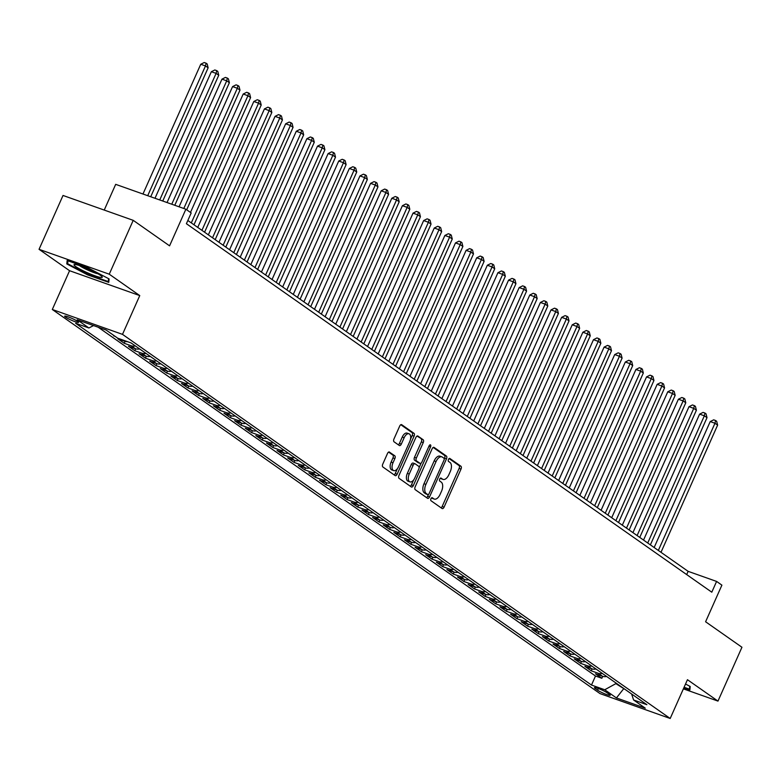 <?xml version="1.0" encoding="UTF-8"?>
<svg xmlns="http://www.w3.org/2000/svg" width="781" height="781" viewBox="0 0 781 781"><rect width="100%" height="100%" fill="white"/><g stroke="black" fill="none" stroke-linecap="round" stroke-linejoin="round"><path stroke-width="1.17" d="M430.946 498.756A1.63 0.869 109.5 0 0 431.024 500.748L442.085 508.519A2.333 1.24 109.5 0 0 442.251 508.597A2.333 1.24 109.5 0 0 444.077 507.133L461.015 469.078A2.333 1.24 109.5 0 0 460.917 466.228L449.846 458.467A1.63 0.869 109.5 0 0 449.729 458.408A1.63 0.869 109.5 0 0 448.46 459.433A1.63 0.869 109.5 0 0 448.528 461.425L449.963 462.43A7.459 3.964 109.5 0 1 450.286 471.539L448.87 474.702A7.459 3.964 109.5 0 1 443.042 479.397A7.459 3.964 109.5 0 1 442.524 479.134L441.089 478.128A1.63 0.869 109.5 0 0 440.982 478.07A1.63 0.869 109.5 0 0 439.703 479.095A1.63 0.869 109.5 0 0 439.771 481.086L441.206 482.092A7.459 3.964 109.5 0 1 441.529 491.2L440.113 494.363A7.459 3.964 109.5 0 1 434.295 499.069A7.459 3.964 109.5 0 1 433.767 498.795L432.342 497.79A1.63 0.869 109.5 0 0 432.225 497.731A1.63 0.869 109.5 0 0 430.946 498.756M65.536 317.125A7.605 0.937 -156 0 0 73.18 320.962A7.605 0.937 -156 0 0 78.559 322.368A7.605 0.937 -156 0 0 77.68 321.43A7.605 0.937 -156 0 0 70.036 317.584A7.605 0.937 -156 0 0 64.667 316.188A7.605 0.937 -156 0 0 65.536 317.125M389.494 452.072A2.333 1.24 109.5 0 0 389.338 451.984A2.333 1.24 109.5 0 0 387.513 453.449L382.758 464.129A2.333 1.24 109.5 0 0 382.856 466.979L395.157 475.6A2.333 1.24 109.5 0 0 395.313 475.678A2.333 1.24 109.5 0 0 397.138 474.213L414.086 436.159A2.333 1.24 109.5 0 0 413.979 433.309L401.688 424.688A2.333 1.24 109.5 0 0 401.522 424.6A2.333 1.24 109.5 0 0 399.706 426.075L393.966 438.971A2.333 1.24 109.5 0 0 394.063 441.812L399.325 445.502A2.333 1.24 109.5 0 0 399.481 445.59A2.333 1.24 109.5 0 0 401.307 444.125L404.158 437.721A6.238 3.319 109.5 0 1 409.029 433.797A6.238 3.319 109.5 0 1 409.732 441.636L398.574 466.687A6.238 3.319 109.5 0 1 393.702 470.611A6.238 3.319 109.5 0 1 392.999 462.782L394.854 458.603A2.333 1.24 109.5 0 0 394.756 455.762L389.153 451.945M683.385 688.852L717.973 701.104L741.95 647.254L705.594 621.764L721.898 585.145L716.597 581.425L711.794 592.193L186.395 223.708L191.189 212.94L185.878 209.22L115.686 184.345L104.234 210.069M109.252 274.19L39.05 249.315L69.568 270.714L139.76 295.589L109.252 274.19L133.219 220.34L169.575 245.839L185.878 209.22M139.76 295.589L122.5 334.366L670.196 718.481L600.003 693.596L52.307 309.491L122.5 334.366M717.973 701.104L687.456 679.704L670.196 718.481M415.16 486.856A2.333 1.24 109.5 0 0 415.258 489.697L427.558 498.317A2.333 1.24 109.5 0 0 427.715 498.405A2.333 1.24 109.5 0 0 429.54 496.941L446.488 458.877A2.333 1.24 109.5 0 0 446.381 456.036L434.09 447.415A2.333 1.24 109.5 0 0 433.924 447.328A2.333 1.24 109.5 0 0 432.108 448.802L415.16 486.856M411.353 486.963L399.062 478.333A2.333 1.24 109.5 0 1 398.964 475.492L415.902 437.438A2.333 1.24 109.5 0 1 417.728 435.964A2.333 1.24 109.5 0 1 417.884 436.052L423.146 439.742A2.333 1.24 109.5 0 1 423.253 442.583L416.38 458.017A2.333 1.24 109.5 0 0 416.478 460.868L419.973 463.309A2.333 1.24 109.5 0 0 420.129 463.397A2.333 1.24 109.5 0 0 421.955 461.932L429.111 445.863A1.63 0.869 109.5 0 1 430.38 444.838A1.63 0.869 109.5 0 1 430.565 446.888L413.334 485.577A2.333 1.24 109.5 0 1 411.519 487.041A2.333 1.24 109.5 0 1 411.353 486.963M39.05 249.315L63.027 195.465L133.219 220.34M108.784 331.915L113.782 335.43M123.125 340.106L124.775 341.268L117.853 338.817L124.218 343.279L125.067 341.365M135.357 345.944A9.509 7.966 125 0 1 131.14 345.739L135.386 348.716L128.465 346.256L134.83 350.728L135.689 348.814M145.969 353.393A9.509 7.966 125 0 1 141.761 353.178L146.008 356.156L139.077 353.705L145.451 358.167L146.301 356.253M156.581 360.832A9.509 7.966 125 0 1 152.373 360.627L156.62 363.604L149.688 361.144L156.063 365.615L156.913 363.702M167.202 368.281A9.509 7.966 125 0 1 162.985 368.066L167.232 371.043L160.31 368.593L166.675 373.054L167.524 371.141M177.814 375.72A9.509 7.966 125 0 1 173.597 375.515L177.843 378.492L170.922 376.032L177.287 380.503L178.146 378.59M188.426 383.168A9.509 7.966 125 0 1 184.218 382.954L188.465 385.931L181.534 383.481L187.909 387.942L188.758 386.029M199.038 390.607A9.509 7.966 125 0 1 194.83 390.402L199.077 393.38L192.146 390.92L198.52 395.391L199.37 393.478M209.659 398.056A9.509 7.966 125 0 1 205.442 397.841L209.689 400.819L202.767 398.369L209.132 402.83L209.982 400.917M220.271 405.495A9.509 7.966 125 0 1 216.054 405.29L220.301 408.268L213.379 405.808L219.744 410.279L220.603 408.365M230.883 412.944A9.509 7.966 125 0 1 226.675 412.729L230.922 415.707L223.991 413.256L230.366 417.718L231.215 415.804M241.495 420.383A9.509 7.966 125 0 1 237.287 420.178L241.534 423.156L234.603 420.695L240.978 425.167L241.827 423.253M252.117 427.832A9.509 7.966 125 0 1 247.899 427.617L252.146 430.595L245.224 428.144L251.589 432.606L252.439 430.692M262.728 435.271A9.509 7.966 125 0 1 258.511 435.066L262.758 438.043L255.836 435.583L262.201 440.054L263.06 438.141M273.34 442.72A9.509 7.966 125 0 1 269.133 442.505L273.379 445.482L266.448 443.032L272.823 447.493L273.672 445.58M283.952 450.168A9.509 7.966 125 0 1 279.744 449.954L283.991 452.931L277.06 450.471L283.435 454.942L284.284 453.029M294.574 457.607A9.509 7.966 125 0 1 290.356 457.393L294.603 460.37L287.681 457.92L294.046 462.381L294.896 460.468M305.186 465.056A9.509 7.966 125 0 1 300.968 464.841L305.215 467.819L298.293 465.359L304.658 469.83L305.517 467.917M315.797 472.495A9.509 7.966 125 0 1 311.59 472.28L315.836 475.258L308.905 472.808L315.28 477.269L316.129 475.356M326.409 479.944A9.509 7.966 125 0 1 322.202 479.729L326.448 482.707L319.517 480.247L325.892 484.718L326.741 482.804M337.031 487.383A9.509 7.966 125 0 1 332.813 487.168L337.06 490.146L330.138 487.695L336.504 492.157L337.353 490.243M347.643 494.832A9.509 7.966 125 0 1 343.425 494.617L347.672 497.595L340.75 495.134L347.115 499.606L347.975 497.692M358.254 502.271A9.509 7.966 125 0 1 354.047 502.056L358.294 505.034L351.362 502.583L357.737 507.045L358.586 505.131M368.866 509.72A9.509 7.966 125 0 1 364.659 509.505L368.905 512.482L361.974 510.022L368.349 514.494L369.198 512.58M379.488 517.159A9.509 7.966 125 0 1 375.27 516.944L379.517 519.921L372.596 517.471L378.961 521.942L379.81 520.019M390.1 524.607A9.509 7.966 125 0 1 385.882 524.393L390.129 527.37L383.207 524.92L389.573 529.381L390.432 527.468M400.712 532.046A9.509 7.966 125 0 1 396.504 531.832L400.751 534.809L393.819 532.359L400.194 536.83L401.043 534.907M411.323 539.495A9.509 7.966 125 0 1 407.116 539.28L411.362 542.258L404.431 539.808L410.806 544.269L411.655 542.356M421.945 546.934A9.509 7.966 125 0 1 417.728 546.72L421.974 549.697L415.053 547.247L421.418 551.718L422.267 549.795M432.557 554.383A9.509 7.966 125 0 1 428.339 554.168L432.586 557.146L425.665 554.695L432.03 559.157L432.889 557.243M443.169 561.822A9.509 7.966 125 0 1 438.961 561.607L443.198 564.585L436.276 562.135L442.651 566.606L443.501 564.683M453.781 569.271A9.509 7.966 125 0 1 449.573 569.056L453.82 572.034L446.888 569.583L453.263 574.045L454.112 572.131M464.392 576.71A9.509 7.966 125 0 1 460.185 576.495L464.431 579.473L457.51 577.022L463.875 581.494L464.724 579.57M475.014 584.159A9.509 7.966 125 0 1 470.797 583.944L475.043 586.922L468.122 584.471L474.487 588.933L475.346 587.019M485.626 591.598A9.509 7.966 125 0 1 481.418 591.393L485.655 594.37L478.733 591.91L485.099 596.381L485.958 594.468M496.238 599.047A9.509 7.966 125 0 1 492.03 598.832L496.277 601.809L489.345 599.359L495.72 603.82L496.57 601.907M506.849 606.486A9.509 7.966 125 0 1 502.642 606.281L506.889 609.258L499.967 606.798L506.332 611.269L507.181 609.356M517.471 613.934A9.509 7.966 125 0 1 513.254 613.72L517.5 616.697L510.579 614.247L516.944 618.708L517.803 616.795M528.083 621.373A9.509 7.966 125 0 1 523.875 621.168L528.112 624.146L521.191 621.686L527.556 626.157L528.415 624.244M538.695 628.822A9.509 7.966 125 0 1 534.487 628.607L538.734 631.585L531.802 629.135L538.177 633.596L539.027 631.683M549.307 636.261A9.509 7.966 125 0 1 545.099 636.056L549.346 639.034L542.424 636.574L548.789 641.045L549.639 639.131M559.928 643.71A9.509 7.966 125 0 1 555.711 643.495L559.957 646.473L553.036 644.022L559.401 648.484L560.26 646.57M570.54 651.149A9.509 7.966 125 0 1 566.332 650.944L570.569 653.922L563.648 651.461L570.013 655.933L570.872 654.019M581.152 658.598A9.509 7.966 125 0 1 576.944 658.383L581.191 661.361L574.26 658.91L580.634 663.372L581.484 661.458M591.764 666.037A9.509 7.966 125 0 1 587.556 665.832L591.803 668.809L584.881 666.349L591.246 670.82L598.168 673.271A9.509 7.966 -55 0 0 602.385 673.486M592.096 668.907L591.246 670.82M609.375 694.377L607.032 692.747A7.371 0.908 -156 0 0 599.632 689.027A7.371 0.908 -156 0 0 594.429 687.661A7.371 0.908 -156 0 0 595.268 688.578L597.611 690.209A7.371 0.908 -156 0 0 605.011 693.928A7.371 0.908 -156 0 0 610.215 695.295A7.371 0.908 -156 0 0 609.375 694.377M93.544 325.579L88.907 327.981L75.62 323.275L591.481 685.054L604.758 689.76L616.414 683.326M88.907 327.981L77.231 319.79L106.07 330.012L117.746 338.202L131.023 342.908L646.873 704.687L633.596 699.981L645.272 708.172L616.434 697.95L604.758 689.76M98.162 327.21L595.503 676.014L601.858 678.259L595.493 673.798L602.415 676.248A9.509 7.966 -55 0 0 606.632 676.463M587.556 665.832L580.634 663.372M576.944 658.383L570.013 655.933M566.332 650.944L559.401 648.484M555.711 643.495L548.789 641.045M545.099 636.056L538.177 633.596M534.487 628.607L527.556 626.157M523.875 621.168L516.944 618.708M513.254 613.72L506.332 611.269M502.642 606.281L495.72 603.82M492.03 598.832L485.099 596.381M481.418 591.393L474.487 588.933M470.797 583.944L463.875 581.494M460.185 576.495L453.263 574.045M449.573 569.056L442.651 566.606M438.961 561.607L432.03 559.157M428.339 554.168L421.418 551.718M417.728 546.72L410.806 544.269M407.116 539.28L400.194 536.83M396.504 531.832L389.573 529.381M385.882 524.393L378.961 521.942M375.27 516.944L368.349 514.494M364.659 509.505L357.737 507.045M354.047 502.056L347.115 499.606M343.425 494.617L336.504 492.157M332.813 487.168L325.892 484.718M322.202 479.729L315.28 477.269M311.59 472.28L304.658 469.83M300.968 464.841L294.046 462.381M290.356 457.393L283.435 454.942M279.744 449.954L272.823 447.493M269.133 442.505L262.201 440.054M258.511 435.066L251.589 432.606M247.899 427.617L240.978 425.167M237.287 420.178L230.366 417.718M226.675 412.729L219.744 410.279M216.054 405.29L209.132 402.83M205.442 397.841L198.52 395.391M194.83 390.402L187.909 387.942M184.218 382.954L177.287 380.503M173.597 375.515L166.675 373.054M162.985 368.066L156.063 365.615M152.373 360.627L145.451 358.167M141.761 353.178L134.83 350.728M131.14 345.739L124.218 343.279M115.149 336.386L113.606 335.84M616.18 683.834L625.552 689.74M623.843 688.53L616.434 697.95M69.568 270.714L52.307 309.491M716.597 581.425L688.129 571.341L187.84 220.467M686.684 574.582L688.129 571.341M602.717 676.346L601.858 678.259M595.503 676.014L591.481 685.054M631.604 693.977L633.596 699.981M591.803 668.809A9.509 7.966 -55 0 0 596.01 669.014M581.191 661.361A9.509 7.966 -55 0 0 585.399 661.575M570.569 653.922A9.509 7.966 -55 0 0 574.787 654.127M559.957 646.473A9.509 7.966 -55 0 0 564.175 646.688M549.346 639.034A9.509 7.966 -55 0 0 553.553 639.239M538.734 631.585A9.509 7.966 -55 0 0 542.941 631.8M528.112 624.146A9.509 7.966 -55 0 0 532.33 624.351M517.5 616.697A9.509 7.966 -55 0 0 521.718 616.912M506.889 609.258A9.509 7.966 -55 0 0 511.096 609.463M496.277 601.809A9.509 7.966 -55 0 0 500.484 602.024M485.655 594.37A9.509 7.966 -55 0 0 489.872 594.575M475.043 586.922A9.509 7.966 -55 0 0 479.261 587.136M464.431 579.473A9.509 7.966 -55 0 0 468.639 579.687M453.82 572.034A9.509 7.966 -55 0 0 458.027 572.248M443.198 564.585A9.509 7.966 -55 0 0 447.415 564.8M432.586 557.146A9.509 7.966 -55 0 0 436.804 557.361M421.974 549.697A9.509 7.966 -55 0 0 426.182 549.912M411.362 542.258A9.509 7.966 -55 0 0 415.57 542.473M400.751 534.809A9.509 7.966 -55 0 0 404.958 535.024M390.129 527.37A9.509 7.966 -55 0 0 394.346 527.585M379.517 519.921A9.509 7.966 -55 0 0 383.725 520.136M368.905 512.482A9.509 7.966 -55 0 0 373.113 512.697M358.294 505.034A9.509 7.966 -55 0 0 362.501 505.248M347.672 497.595A9.509 7.966 -55 0 0 351.889 497.809M337.06 490.146A9.509 7.966 -55 0 0 341.268 490.361M326.448 482.707A9.509 7.966 -55 0 0 330.656 482.922M315.836 475.258A9.509 7.966 -55 0 0 320.044 475.473M305.215 467.819A9.509 7.966 -55 0 0 309.432 468.034M294.603 460.37A9.509 7.966 -55 0 0 298.811 460.585M283.991 452.931A9.509 7.966 -55 0 0 288.199 453.146M273.379 445.482A9.509 7.966 -55 0 0 277.587 445.697M262.758 438.043A9.509 7.966 -55 0 0 266.975 438.248M252.146 430.595A9.509 7.966 -55 0 0 256.353 430.809M241.534 423.156A9.509 7.966 -55 0 0 245.742 423.361M230.922 415.707A9.509 7.966 -55 0 0 235.13 415.922M220.301 408.268A9.509 7.966 -55 0 0 224.518 408.473M209.689 400.819A9.509 7.966 -55 0 0 213.896 401.034M199.077 393.38A9.509 7.966 -55 0 0 203.285 393.585M188.465 385.931A9.509 7.966 -55 0 0 192.673 386.146M177.843 378.492A9.509 7.966 -55 0 0 182.061 378.697M167.232 371.043A9.509 7.966 -55 0 0 171.439 371.258M156.62 363.604A9.509 7.966 -55 0 0 160.827 363.809M146.008 356.156A9.509 7.966 -55 0 0 150.216 356.37M135.386 348.716A9.509 7.966 -55 0 0 139.604 348.922M124.775 341.268A9.509 7.966 -55 0 0 127.528 341.668M683.863 687.788L689.887 689.926L690.219 686.479L685.533 684.029M67.137 260.503L66.805 263.939L87.618 274.873L108.764 282.361L109.086 278.924L88.273 267.99L67.137 260.503M87.853 274.346L87.618 274.873M67.859 261.567L66.805 263.939M431.571 497.907L431.873 498.122A7.459 3.964 109.5 0 0 432.391 498.395L434.295 499.069M443.042 479.397L441.148 478.733A7.459 3.964 109.5 0 1 440.63 478.46L440.318 478.245M441.089 507.816A2.333 1.24 109.5 0 0 442.173 506.459L459.121 468.405A2.333 1.24 109.5 0 0 459.023 465.554L449.075 458.584M444.243 458.984L444.584 458.213A2.333 1.24 109.5 0 0 444.487 455.362L433.191 447.445M426.553 497.624A2.333 1.24 109.5 0 0 427.646 496.267L428.437 494.49M427.724 494.558A1.63 0.869 109.5 0 0 427.842 494.617A1.63 0.869 109.5 0 0 429.12 493.592L443.989 460.185A1.63 0.869 109.5 0 0 443.92 458.193L442.407 457.129A7.459 3.964 109.5 0 0 441.89 456.865A7.459 3.964 109.5 0 0 436.062 461.561L425.899 484.396A7.459 3.964 109.5 0 0 426.221 493.494L427.724 494.558L425.83 493.885A1.63 0.869 109.5 0 0 425.948 493.943A1.63 0.869 109.5 0 0 426.065 493.973M440.513 456.455A7.459 3.964 109.5 0 0 439.996 456.192A7.459 3.964 109.5 0 0 434.168 460.888L436.062 461.561M425.83 493.885L424.317 492.831A7.459 3.964 109.5 0 1 423.995 483.722L434.168 460.888M416.995 436.081L423.146 439.742M418.411 462.762A2.333 1.24 109.5 0 1 418.235 462.723A2.333 1.24 109.5 0 1 418.069 462.645L414.584 460.194A2.333 1.24 109.5 0 1 414.477 457.344L421.349 441.909A2.333 1.24 109.5 0 0 421.252 439.068M421.164 463.065L419.114 467.682M413.637 479.973L411.441 484.903L413.334 485.577M409.244 474.038A6.238 3.319 109.5 0 0 409.947 481.867A6.238 3.319 109.5 0 0 414.818 477.943L418.753 469.117A2.333 1.24 109.5 0 0 418.655 466.277L415.16 463.826A2.333 1.24 109.5 0 0 414.994 463.738A2.333 1.24 109.5 0 0 413.178 465.212L409.244 474.038L407.35 473.364A6.238 3.319 109.5 0 0 408.053 481.203L409.947 481.867M414.818 463.709L413.266 463.153A2.333 1.24 109.5 0 0 413.1 463.065A2.333 1.24 109.5 0 0 411.284 464.539L413.178 465.212M407.35 473.364L411.284 464.539M410.357 486.26A2.333 1.24 109.5 0 0 411.441 484.903M393.702 470.611L391.808 469.947A6.238 3.319 109.5 0 1 391.105 462.108L392.96 457.93A2.333 1.24 109.5 0 0 392.863 455.089L388.596 452.101M409.029 433.797L407.126 433.123A6.238 3.319 109.5 0 0 402.254 437.057L404.158 437.721M398.32 444.799A2.333 1.24 109.5 0 0 399.413 443.452L402.254 437.057M410.484 439.303L412.183 435.486A2.333 1.24 109.5 0 0 412.085 432.635L400.79 424.718M394.151 474.897A2.333 1.24 109.5 0 0 395.245 473.54L397.392 468.717M660.999 552.304L717.622 425.118L714.966 423.253L710.222 421.574L654.156 547.51M710.222 421.574L713.688 419.836L715.591 420.51L714.966 423.253L658.344 550.439M715.591 420.51L716.646 421.252L717.622 425.118M689.711 686.216L689.438 689.154L684.097 687.26M690.111 687.641L689.438 689.154M87.95 273.008A15.444 1.913 -156 0 0 102.086 276.757A15.444 1.913 -156 0 0 88.331 268.996A15.444 1.913 -156 0 0 74.527 264.486A15.444 1.913 -156 0 0 87.95 273.008M79.428 265.55A11.695 1.445 -156 0 0 88.868 270.558A11.695 1.445 -156 0 0 98.025 273.828M108.588 278.661L108.305 281.59L87.823 274.326L67.654 263.744L67.937 260.786M108.979 280.076L108.305 281.59M650.378 544.855L707.01 417.669L704.355 415.814L699.61 414.135L643.544 540.062M699.61 414.135L703.076 412.397L704.97 413.061L704.355 415.814L647.722 543M704.97 413.061L706.034 413.813L707.01 417.669M639.766 537.416L696.398 410.23L693.743 408.365L688.998 406.686L632.932 532.622M688.998 406.686L692.464 404.948L694.358 405.622L693.743 408.365L637.111 535.551M694.358 405.622L695.422 406.364L696.398 410.23M629.154 529.967L685.777 402.781L683.121 400.926L678.386 399.237L622.311 525.174M678.386 399.237L681.852 397.5L683.746 398.173L683.121 400.926L626.499 528.112M683.746 398.173L684.81 398.925L685.777 402.781M618.542 522.528L675.165 395.342L672.509 393.478L667.765 391.798L611.699 517.735M667.765 391.798L671.23 390.061L673.134 390.734L672.509 393.478L615.887 520.663M673.134 390.734L674.188 391.476L675.165 395.342M607.921 515.079L664.553 387.893L661.897 386.039L657.153 384.35L601.087 510.286M657.153 384.35L660.619 382.612L662.513 383.286L661.897 386.039L605.265 513.224M662.513 383.286L663.577 384.037L664.553 387.893M597.309 507.64L653.941 380.454L651.286 378.59L646.541 376.911L590.475 502.847M646.541 376.911L650.007 375.173L651.901 375.846L651.286 378.59L594.653 505.776M651.901 375.846L652.965 376.588L653.941 380.454M586.697 500.191L643.319 373.006L640.664 371.151L635.929 369.462L579.853 495.398M635.929 369.462L639.395 367.724L641.289 368.398L640.664 371.151L584.042 498.337M641.289 368.398L642.353 369.149L643.319 373.006M576.085 492.752L632.708 365.567L630.052 363.702L625.308 362.023L569.242 487.959M625.308 362.023L628.773 360.285L630.677 360.959L630.052 363.702L573.43 490.888M630.677 360.959L631.731 361.701L632.708 365.567M565.464 485.304L622.096 358.118L619.44 356.263L614.696 354.574L558.63 480.51M614.696 354.574L618.162 352.836L620.055 353.51L619.44 356.263L562.808 483.449M620.055 353.51L621.12 354.262L622.096 358.118M554.852 477.865L611.484 350.679L608.829 348.814L604.084 347.135L548.018 473.071M604.084 347.135L607.55 345.397L609.444 346.071L608.829 348.814L552.196 476M609.444 346.071L610.508 346.813L611.484 350.679M544.24 470.416L600.862 343.23L598.207 341.375L593.472 339.686L537.396 465.622M593.472 339.686L596.938 337.948L598.832 338.622L598.207 341.375L541.584 468.561M598.832 338.622L599.896 339.374L600.862 343.23M533.628 462.977L590.251 335.791L587.595 333.926L582.851 332.247L526.784 458.183M582.851 332.247L586.316 330.509L588.22 331.183L587.595 333.926L530.973 461.112M588.22 331.183L589.274 331.925L590.251 335.791M523.006 455.528L579.639 328.342L576.983 326.487L572.239 324.798L516.173 450.735M572.239 324.798L575.704 323.061L577.598 323.734L576.983 326.487L520.361 453.673M577.598 323.734L578.662 324.476L579.639 328.342M512.395 448.089L569.027 320.903L566.371 319.038L561.627 317.359L505.561 443.296M561.627 317.359L565.093 315.622L566.986 316.295L566.371 319.038L509.739 446.224M566.986 316.295L568.051 317.037L569.027 320.903M501.783 440.64L558.405 313.454L555.76 311.59L551.015 309.911L494.939 435.847M551.015 309.911L554.481 308.173L556.375 308.846L555.76 311.59L499.127 438.785M556.375 308.846L557.439 309.588L558.405 313.454M491.171 433.201L547.793 306.015L545.138 304.151L540.393 302.472L484.327 428.398M540.393 302.472L543.859 300.734L545.763 301.407L545.138 304.151L488.515 431.337M545.763 301.407L546.817 302.149L547.793 306.015M480.549 425.752L537.182 298.567L534.526 296.702L529.782 295.023L473.716 420.959M529.782 295.023L533.247 293.285L535.151 293.959L534.526 296.702L477.904 423.898M535.151 293.959L536.205 294.701L537.182 298.567M469.937 418.313L526.57 291.128L523.914 289.263L519.17 287.584L463.104 413.51M519.17 287.584L522.635 285.846L524.529 286.52L523.914 289.263L467.282 416.449M524.529 286.52L525.593 287.262L526.57 291.128M459.326 410.865L515.948 283.679L513.302 281.814L508.558 280.135L452.482 406.071M508.558 280.135L512.024 278.397L513.918 279.071L513.302 281.814L456.67 409.01M513.918 279.071L514.982 279.813L515.948 283.679M448.714 403.426L505.336 276.24L502.681 274.375L497.936 272.696L441.87 398.622M497.936 272.696L501.402 270.958L503.306 271.632L502.681 274.375L446.058 401.561M503.306 271.632L504.36 272.374L505.336 276.24M438.092 395.977L494.724 268.791L492.069 266.926L487.324 265.247L431.258 391.183M487.324 265.247L490.79 263.509L492.694 264.183L492.069 266.926L435.447 394.122M492.694 264.183L493.748 264.925L494.724 268.791M427.48 388.538L484.113 261.352L481.457 259.487L476.713 257.808L420.647 383.735M476.713 257.808L480.178 256.07L482.072 256.744L481.457 259.487L424.825 386.673M482.072 256.744L483.136 257.486L484.113 261.352M416.869 381.089L473.491 253.903L470.845 252.038L466.101 250.359L410.025 376.296M466.101 250.359L469.566 248.622L471.46 249.295L470.845 252.038L414.213 379.234M471.46 249.295L472.525 250.037L473.491 253.903M406.257 373.65L462.879 246.454L460.224 244.599L455.479 242.92L399.413 368.847M455.479 242.92L458.945 241.183L460.849 241.856L460.224 244.599L403.601 371.785M460.849 241.856L461.913 242.598L462.879 246.454M395.635 366.201L452.267 239.015L449.612 237.151L444.867 235.471L388.801 361.408M444.867 235.471L448.333 233.734L450.237 234.407L449.612 237.151L392.989 364.336M450.237 234.407L451.291 235.149L452.267 239.015M385.023 358.762L441.655 231.566L439 229.712L434.256 228.032L378.189 353.959M434.256 228.032L437.721 226.295L439.615 226.968L439 229.712L382.368 356.897M439.615 226.968L440.679 227.71L441.655 231.566M374.411 351.313L431.034 224.127L428.388 222.263L423.644 220.584L367.568 346.52M423.644 220.584L427.109 218.846L429.003 219.52L428.388 222.263L371.756 349.449M429.003 219.52L430.067 220.262L431.034 224.127M363.8 343.874L420.422 216.679L417.767 214.824L413.022 213.145L356.956 339.071M413.022 213.145L416.488 211.407L418.391 212.081L417.767 214.824L361.144 342.01M418.391 212.081L419.456 212.822L420.422 216.679M353.178 336.426L409.81 209.24L407.155 207.375L402.41 205.696L346.344 331.632M402.41 205.696L405.876 203.958L407.78 204.632L407.155 207.375L350.532 334.561M407.78 204.632L408.834 205.374L409.81 209.24M342.566 328.986L399.198 201.791L396.543 199.936L391.798 198.257L335.732 324.183M391.798 198.257L395.264 196.519L397.158 197.183L396.543 199.936L339.911 327.122M397.158 197.183L398.222 197.935L399.198 201.791M331.954 321.538L388.577 194.352L385.931 192.487L381.187 190.808L325.111 316.744M381.187 190.808L384.652 189.07L386.546 189.744L385.931 192.487L329.299 319.673M386.546 189.744L387.61 190.486L388.577 194.352M321.342 314.099L377.965 186.903L375.31 185.048L370.565 183.369L314.499 309.296M370.565 183.369L374.031 181.631L375.934 182.295L375.31 185.048L318.687 312.234M375.934 182.295L376.998 183.047L377.965 186.903M310.721 306.65L367.353 179.464L364.698 177.599L359.953 175.92L303.887 301.856M359.953 175.92L363.419 174.183L365.323 174.856L364.698 177.599L308.075 304.785M365.323 174.856L366.377 175.598L367.353 179.464M300.109 299.201L356.741 172.015L354.086 170.16L349.341 168.481L293.275 294.408M349.341 168.481L352.807 166.744L354.701 167.407L354.086 170.16L297.454 297.346M354.701 167.407L355.765 168.159L356.741 172.015M289.497 291.762L346.12 164.576L343.474 162.712L338.729 161.032L282.654 286.969M338.729 161.032L342.195 159.295L344.089 159.968L343.474 162.712L286.842 289.897M344.089 159.968L345.153 160.71L346.12 164.576M278.885 284.313L335.508 157.127L332.852 155.273L328.108 153.593L272.042 279.52M328.108 153.593L331.574 151.856L333.477 152.52L332.852 155.273L276.23 282.458M333.477 152.52L334.541 153.271L335.508 157.127M268.264 276.874L324.896 149.688L322.241 147.824L317.496 146.145L261.43 272.081M317.496 146.145L320.962 144.407L322.865 145.081L322.241 147.824L265.618 275.01M322.865 145.081L323.92 145.822L324.896 149.688M257.652 269.425L314.284 142.24L311.629 140.385L306.884 138.706L250.818 264.632M306.884 138.706L310.35 136.968L312.244 137.632L311.629 140.385L254.996 267.571M312.244 137.632L313.308 138.383L314.284 142.24M247.04 261.986L303.663 134.801L301.017 132.936L296.272 131.257L240.197 257.193M296.272 131.257L299.738 129.519L301.632 130.193L301.017 132.936L244.385 260.122M301.632 130.193L302.696 130.935L303.663 134.801M236.428 254.538L293.051 127.352L290.395 125.497L285.651 123.808L229.585 249.744M285.651 123.808L289.126 122.07L291.02 122.744L290.395 125.497L233.773 252.683M291.02 122.744L292.084 123.496L293.051 127.352M225.807 247.099L282.439 119.913L279.783 118.048L275.039 116.369L218.973 242.305M275.039 116.369L278.505 114.631L280.408 115.305L279.783 118.048L223.161 245.234M280.408 115.305L281.463 116.047L282.439 119.913M215.195 239.65L271.827 112.464L269.172 110.609L264.427 108.92L208.361 234.856M264.427 108.92L267.893 107.182L269.787 107.856L269.172 110.609L212.539 237.795M269.787 107.856L270.851 108.608L271.827 112.464M204.583 232.211L261.205 105.025L258.56 103.16L253.815 101.481L197.739 227.417M253.815 101.481L257.281 99.743L259.175 100.417L258.56 103.16L201.928 230.346M259.175 100.417L260.239 101.159L261.205 105.025M193.971 224.762L250.594 97.576L247.938 95.721L243.203 94.032L190.476 212.442M243.203 94.032L246.669 92.295L248.563 92.968L247.938 95.721L191.316 222.907M248.563 92.968L249.627 93.72L250.594 97.576M186.708 209.796L239.982 90.137L237.326 88.273L232.582 86.593L179.064 206.799M232.582 86.593L236.047 84.856L237.951 85.529L237.326 88.273L183.808 208.488M237.951 85.529L239.006 86.271L239.982 90.137M174.788 205.286L229.37 82.688L226.715 80.833L221.97 79.145L167.036 202.543M221.97 79.145L225.436 77.407L227.33 78.08L226.715 80.833L171.771 204.222M227.33 78.08L228.394 78.832L229.37 82.688M162.751 201.02L218.748 75.249L216.103 73.385L211.358 71.706L154.999 198.276M211.358 71.706L214.824 69.968L216.718 70.641L216.103 73.385L159.744 199.956M216.718 70.641L217.782 71.383L218.748 75.249M150.723 196.763L208.136 67.801L205.481 65.946L200.746 64.257L142.972 194.01M200.746 64.257L204.212 62.519L206.106 63.193L205.481 65.946L147.716 195.699M206.106 63.193L207.17 63.944L208.136 67.801M598.168 673.271L602.415 676.248M598.353 688.53L597.611 690.209M595.669 687.68L595.268 688.578M431.873 498.122L433.767 498.795M440.63 478.46L442.524 479.134M459.023 465.554L460.917 466.228M459.121 468.405L461.015 469.078M442.173 506.459L444.077 507.133M444.487 455.362L446.381 456.036M444.584 458.213L446.488 458.877M427.646 496.267L429.54 496.941M423.995 483.722L425.899 484.396M424.317 492.831L426.221 493.494M421.349 441.909L423.253 442.583M414.477 457.344L416.38 458.017M414.584 460.194L416.478 460.868M418.069 462.645L419.973 463.309M428.915 446.302L430.565 446.888M392.863 455.089L394.756 455.762M392.96 457.93L394.854 458.603M391.105 462.108L392.999 462.782M399.413 443.452L401.307 444.125M412.085 432.635L413.979 433.309M412.183 435.486L414.086 436.159M395.245 473.54L397.138 474.213M425.948 493.943L427.842 494.617M439.996 456.192L441.89 456.865M418.235 462.723L420.129 463.397M413.1 463.065L414.994 463.738"/></g></svg>
